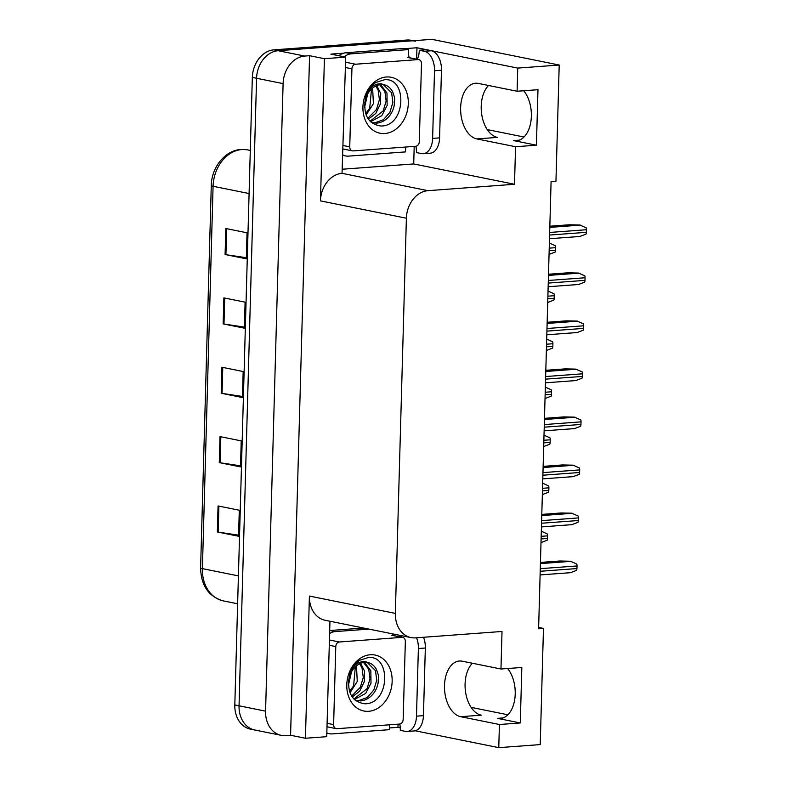 <?xml version="1.0" encoding="UTF-8"?>
<svg xmlns="http://www.w3.org/2000/svg" width="787" height="787" viewBox="0 0 787 787"><rect width="100%" height="100%" fill="white"/><g stroke="black" fill="none" stroke-linecap="round" stroke-linejoin="round"><path stroke-width="1.18" d="M543.463 628.41L538.603 628.764L551.087 181.571L555.956 181.207L559.203 65.026L517.748 68.095L517.098 91.243L478.378 83.432A28.007 16.911 -94.2 0 0 475.535 83.245A28.007 16.911 -94.2 0 0 460.631 107.75A28.007 16.911 -94.2 0 0 476.824 138.915L515.554 146.726L514.501 184.266L427.98 190.67A26.256 20.629 101.4 0 0 406.387 218.215L395.349 613.398A26.256 20.629 101.4 0 0 411.021 637.588A26.256 20.629 101.4 0 0 415.487 637.863L502.017 631.469L500.965 669.009L462.235 661.198A28.007 16.911 -94.2 0 0 459.401 661.021A28.007 16.911 -94.2 0 0 444.488 685.526A28.007 16.911 -94.2 0 0 460.69 716.691L499.411 724.502L498.771 747.65L540.226 744.591L543.463 628.41L538.633 627.436M472.407 663.254A28.007 16.911 -94.2 0 0 465.078 684.001A28.007 16.911 -94.2 0 0 481.28 715.167L460.69 716.691M476.824 138.915L497.414 137.4A28.007 16.911 85.8 0 1 481.211 106.225A28.007 16.911 85.8 0 1 488.55 85.478M523.729 90.751A28.007 16.911 85.8 0 1 530.93 121.306A28.007 16.911 85.8 0 1 516.449 140.765A28.007 16.911 85.8 0 1 513.606 140.588L536.419 145.192L515.554 146.726M400.544 635.473L400.504 636.958M398.065 724.178L397.976 727.326L389.437 727.955M414.198 146.402L413.716 163.942L342.571 169.205M404.065 48.715L416.962 47.761L416.638 59.182M427.98 190.67L342.04 173.337L345.7 57.126L330.845 54.126L343.683 53.182M395.349 613.398L309.409 596.064L305.435 738.255L326.723 736.681L329.95 621.238M309.409 596.064A26.256 20.629 101.4 0 0 325.08 620.254L411.021 637.588M342.04 173.337A26.256 20.629 101.4 0 0 320.447 200.882L324.421 58.7L309.566 55.7L290.58 735.265L285.711 735.619A26.256 20.629 -78.6 0 1 281.254 735.343A26.256 20.629 -78.6 0 1 265.573 711.153L283.104 83.619A26.256 20.629 -78.6 0 1 304.697 56.064L309.566 55.7M345.7 57.126L324.421 58.7M259.189 730.267A26.256 20.629 -78.6 0 1 254.722 729.992A26.256 20.629 -78.6 0 1 239.051 705.801L256.582 78.267A26.256 20.629 -78.6 0 1 278.175 50.712L431.886 39.35L559.203 65.026M517.748 68.095L416.962 47.761M498.771 747.65L415.182 730.789M400.258 727.778L397.976 727.326M305.435 738.255L290.58 735.265M507.89 714.783L471.118 707.365M524.024 137.017L487.251 129.599M514.501 184.266L413.716 163.942M507.595 668.527A28.007 16.911 -94.2 0 1 514.787 699.072A28.007 16.911 -94.2 0 1 500.306 718.541A28.007 16.911 -94.2 0 1 497.473 718.354L520.286 722.958L521.83 667.474L500.965 669.009M520.286 722.958L499.411 724.502M536.419 145.192L537.974 89.698L517.098 91.243M281.254 735.343L254.722 729.992A26.256 20.629 -78.6 0 1 239.051 705.801L256.582 78.267A26.256 20.629 -78.6 0 1 278.175 50.712L411.021 40.894A26.256 20.629 -78.6 0 1 415.487 41.17M238.589 535.18L218.166 532.11A7.004 0.935 -178.4 0 1 217.34 531.973L238.559 536.252L239.287 510.242L218.068 505.962L217.34 531.973M240.527 465.815L220.104 462.756A7.004 0.935 -178.4 0 1 219.278 462.608L240.497 466.888L241.225 440.877L220.006 436.598L219.278 462.608M246.341 257.733L225.918 254.673A7.004 0.935 -178.4 0 1 225.092 254.526L246.311 258.805L247.039 232.795L225.82 228.515L225.092 254.526M244.403 327.097L223.98 324.028A7.004 0.935 -178.4 0 1 223.154 323.89L244.373 328.169L245.101 302.159L223.882 297.88L223.154 323.89M242.465 396.451L222.042 393.392A7.004 0.935 -178.4 0 1 221.216 393.254L242.435 397.533L243.163 371.523L221.944 367.244L221.216 393.254M254.722 729.992L250.482 729.136A26.256 20.629 -78.6 0 1 234.811 704.945L252.332 77.411A26.256 20.629 -78.6 0 1 273.925 49.856L406.781 40.039A26.256 20.629 -78.6 0 1 411.237 40.314L413.293 40.727M541.328 531.205L547.349 533.979A4.378 2.646 85.8 0 1 547.545 535.868L547.467 538.465A4.378 2.646 85.8 0 1 547.172 540.246L541.22 542.518M540.453 562.43L559.793 561.003L570.467 561.239L576.812 564.072A4.378 2.646 85.8 0 1 577.009 565.961L576.93 568.558A4.378 2.646 85.8 0 1 576.635 570.339L570.683 572.611M432.624 138.384L439.579 137.873L441.468 70.25A17.501 10.575 85.8 0 0 431.345 50.771L426.259 49.738L419.294 50.26L424.39 51.283A17.501 10.575 85.8 0 1 434.513 70.761L432.624 138.384A17.501 10.575 85.8 0 1 423.308 153.701A17.501 10.575 85.8 0 1 421.537 153.593L416.441 152.56A17.501 10.575 85.8 0 0 415.92 146.264M419.294 50.26A17.501 10.575 85.8 0 1 417.336 59.33M439.579 137.873A17.501 10.575 85.8 0 1 430.263 153.19L423.308 153.701M405.935 147.012A17.501 13.753 -78.6 0 0 405.571 151.901L348.533 156.121A17.501 13.753 -78.6 0 1 345.562 155.934A17.501 13.753 -78.6 0 1 342.965 155.059M409.25 57.697A17.501 13.753 -78.6 0 1 408.433 49.601L403.121 48.528L346.093 52.739A17.501 13.753 101.4 0 0 338.863 55.749M344.165 56.812A17.501 13.753 -78.6 0 1 351.395 53.811L408.433 49.601M542.666 483.179L548.687 485.953A4.378 2.646 85.8 0 1 548.883 487.832L548.814 490.429A4.378 2.646 85.8 0 1 548.509 492.219L542.558 494.492M544.004 435.142L550.034 437.916A4.378 2.646 85.8 0 1 550.231 439.805L550.152 442.402A4.378 2.646 85.8 0 1 549.857 444.183L543.906 446.455M545.352 387.115L551.372 389.89A4.378 2.646 85.8 0 1 551.569 391.769L551.5 394.366A4.378 2.646 85.8 0 1 551.195 396.156L545.243 398.429M541.79 514.403L561.141 512.967L571.805 513.203L578.15 516.046A4.378 2.646 85.8 0 1 578.347 517.925L578.278 520.532A4.378 2.646 85.8 0 1 577.973 522.312L572.021 524.585M543.138 466.366L562.479 464.94L573.152 465.176L579.488 468.009A4.378 2.646 85.8 0 1 579.685 469.898L579.616 472.495A4.378 2.646 85.8 0 1 579.311 474.276L573.359 476.548M544.476 418.34L563.817 416.903L574.49 417.14L580.836 419.983A4.378 2.646 85.8 0 1 581.032 421.862L580.954 424.459A4.378 2.646 85.8 0 1 580.658 426.249L574.707 428.522M545.814 370.303L565.164 368.877L575.828 369.113L582.173 371.946A4.378 2.646 85.8 0 1 582.37 373.825L582.301 376.432A4.378 2.646 85.8 0 1 581.996 378.213L576.045 380.485M416.579 637.785A17.501 10.575 85.8 0 1 418.379 648.537L416.49 716.16A17.501 10.575 85.8 0 1 407.174 731.477A17.501 10.575 85.8 0 1 405.394 731.359L400.298 730.336A17.501 10.575 85.8 0 0 399.786 724.04M401.763 635.729A17.501 10.575 85.8 0 1 401.193 637.096M423.534 637.273A17.501 10.575 85.8 0 1 425.334 648.016L423.445 715.649A17.501 10.575 85.8 0 1 414.129 730.956L407.174 731.477M389.801 724.788A17.501 13.753 -78.6 0 0 389.437 729.677L332.399 733.887A17.501 13.753 -78.6 0 1 329.419 733.71A17.501 13.753 -78.6 0 1 326.831 732.835M363.604 628.026L329.95 630.515A17.501 13.753 101.4 0 0 329.684 630.535M329.605 633.476A17.501 13.753 -78.6 0 1 335.252 631.587L368.906 629.098M393.107 635.473A17.501 13.753 -78.6 0 1 392.683 633.889M386.407 76.988A28.529 22.42 -78.6 0 1 408.296 103.579A28.529 22.42 -78.6 0 1 384.823 133.524A28.529 22.42 -78.6 0 1 362.935 106.934A28.529 22.42 -78.6 0 1 386.407 76.988M380.918 126.009C406.092 126.471 407.577 76.978 384.351 79.792L375.763 82.507C370.588 86.039 366.939 91.184 364.824 97.962C368.542 88.095 374.081 83.383 381.41 83.825L384.272 84.799A19.783 15.543 101.4 0 0 384.223 84.789A19.783 15.543 101.4 0 0 380.859 84.583A19.783 15.543 101.4 0 0 365.02 101.385C363.702 116.063 369.005 124.267 380.918 126.009M371.316 122.438L376.619 123.146C384.745 122.575 392.526 115.335 394.277 104.956C394.74 95.05 395.222 100.057 392.674 91.784C390.47 87.937 387.666 85.606 384.272 84.799M372.172 122.703L374.937 122.811L383.426 119.713L389.949 112.226L392.89 102.389L391.621 92.856L383.338 84.652M370.038 121.228L383.21 110.869L386.151 101.031L384.882 91.499L379.688 84.73M370.539 121.739L381.793 115.65L387.145 105.428L386.978 93.004L380.623 84.603M367.785 118.316L376.471 109.511L379.413 99.674L378.144 90.141L375.783 85.999M368.355 119.181L375.783 113.436L380.465 103.835L380.721 93.466L376.786 85.547M365.63 113.633L369.733 108.153L371.503 89.02M366.132 115.04L373.402 103.697L372.625 88.036M364.814 102.507L365.768 98.414M364.548 107.396L367.677 94.007M353.107 150.917A4.378 3.443 -78.6 0 1 352.36 150.868A4.378 3.443 -78.6 0 1 349.743 146.844L351.927 68.813A4.378 3.443 -78.6 0 1 355.527 64.219L418.123 59.596A4.378 3.443 -78.6 0 1 418.871 59.635A4.378 3.443 -78.6 0 1 421.478 63.668L419.304 141.699A4.378 3.443 -78.6 0 1 415.703 146.293L353.107 150.917M370.264 654.754A28.529 22.42 -78.6 0 1 392.152 681.345A28.529 22.42 -78.6 0 1 368.69 711.3A28.529 22.42 -78.6 0 1 346.792 684.7A28.529 22.42 -78.6 0 1 370.264 654.754M364.774 703.775C389.958 704.237 391.434 654.745 368.218 657.558L359.629 660.273C354.455 663.805 350.805 668.96 348.68 675.738C352.409 665.871 357.937 661.159 365.276 661.592L368.129 662.575A19.783 15.543 101.4 0 0 368.08 662.565A19.783 15.543 101.4 0 0 364.715 662.359A19.783 15.543 101.4 0 0 348.877 679.161C347.569 693.829 352.861 702.043 364.774 703.775M355.173 700.204L360.476 700.922C368.611 700.351 376.383 693.101 378.144 682.722C378.596 672.816 379.088 677.823 376.53 669.55C374.337 665.704 371.533 663.382 368.129 662.575M356.039 700.469L358.793 700.578L367.293 697.489L373.805 690.002L376.747 680.165L375.478 670.632L367.204 662.418M353.894 699.004L367.076 688.645L370.018 678.797L368.739 669.275L363.545 662.497M354.406 699.505L365.65 693.426L371.002 683.205L370.844 670.77L364.479 662.379M351.651 696.092L360.338 687.287L363.279 677.44L362.01 667.907L359.639 663.766M352.222 696.948L359.649 691.202L364.322 681.611L364.588 671.232L360.643 663.323M349.497 691.409L353.599 685.93L355.36 666.796M349.999 692.806L357.259 681.473L356.481 665.802M348.68 680.283L349.635 676.19M348.405 685.162L351.543 671.783M336.964 728.693A4.378 3.443 -78.6 0 1 336.216 728.644A4.378 3.443 -78.6 0 1 333.609 724.611L335.783 646.58A4.378 3.443 -78.6 0 1 339.384 641.985L401.99 637.362A4.378 3.443 -78.6 0 1 402.728 637.411A4.378 3.443 -78.6 0 1 405.344 641.444L403.16 719.475A4.378 3.443 -78.6 0 1 399.56 724.06L336.964 728.693M546.69 339.079L552.71 341.853A4.378 2.646 85.8 0 1 552.907 343.732L552.838 346.339A4.378 2.646 85.8 0 1 552.543 348.12L546.591 350.392M548.027 291.052L554.058 293.826A4.378 2.646 85.8 0 1 554.255 295.705L554.176 298.303A4.378 2.646 85.8 0 1 553.881 300.083L547.929 302.365M549.375 243.016L555.396 245.79A4.378 2.646 85.8 0 1 555.592 247.669L555.524 250.276A4.378 2.646 85.8 0 1 555.219 252.056L549.267 254.329M547.162 322.276L566.502 320.84L577.176 321.076L583.511 323.919A4.378 2.646 85.8 0 1 583.708 325.798L583.639 328.395A4.378 2.646 85.8 0 1 583.344 330.176L577.392 332.458M548.5 274.24L567.85 272.814L578.514 273.05L584.859 275.883A4.378 2.646 85.8 0 1 585.056 277.762L584.977 280.369A4.378 2.646 85.8 0 1 584.682 282.149L578.73 284.422M549.847 226.213L569.188 224.777L579.862 225.013L586.197 227.856A4.378 2.646 85.8 0 1 586.394 229.735L586.325 232.332A4.378 2.646 85.8 0 1 586.02 234.113L580.068 236.395M513.606 140.588L519.233 140.175M304.697 56.064L273.925 49.856M283.104 83.619L252.332 77.411M265.573 711.153L234.811 704.945M406.387 218.215L320.447 200.882M497.473 718.354L503.09 717.941M250.296 150.435L246.685 149.707A8.755 5.411 -81.7 0 0 246.508 149.678L246.685 149.707A35.002 27.506 101.4 0 0 241.865 149.54A35.002 27.506 101.4 0 0 213.08 186.273A8.755 1.161 -178.4 0 1 211.28 185.516C211.428 167.385 225.22 150.238 240.979 149.481L246.508 149.678A8.755 5.411 -81.7 0 0 246.262 149.658M249.095 193.543L213.08 186.273L202.397 568.627A35.002 27.506 101.4 0 0 223.301 600.884C208.604 596.605 201.039 585.607 200.606 567.87A8.755 1.161 1.6 0 0 202.397 568.627L238.412 575.887M406.781 40.039L411.021 40.894M222.042 393.392L222.77 367.401M223.98 324.028L224.708 298.047M225.918 254.673L226.636 228.683M220.104 462.756L220.832 436.765M218.166 532.11L218.894 506.13M541.112 538.938L547.467 538.465M541.181 536.331L547.545 535.868M540.207 571.273L576.93 568.558M540.276 568.676L577.009 565.961M540.423 563.6L570.998 561.347M351.395 53.811L346.093 52.739M441.468 70.25L434.513 70.761M431.345 50.771L424.39 51.283M542.45 490.901L548.814 490.429M542.518 488.304L548.883 487.832M543.787 442.874L550.152 442.402M543.866 440.267L550.231 439.805M545.135 394.838L551.5 394.366M545.204 392.241L551.569 391.769M541.545 523.237L578.278 520.532M541.623 520.64L578.347 517.925M541.761 515.574L572.336 513.311M542.892 475.21L579.616 472.495M542.961 472.613L579.685 469.898M543.099 467.537L573.674 465.284M544.23 427.174L580.954 424.459M544.299 424.577L581.032 421.862M544.447 419.51L575.022 417.248M545.568 379.147L582.301 376.432M545.647 376.54L582.37 373.825M545.784 371.474L576.359 369.221M335.252 631.587L329.95 630.515M425.334 648.016L418.379 648.537M416.49 716.16L423.445 715.649M349.743 146.844L343.23 145.526M418.123 59.596L407.518 57.451M355.527 64.219L345.562 62.212M351.927 68.813L345.414 67.495M333.609 724.611L327.097 723.302M401.99 637.362L391.375 635.227M339.384 641.985L329.419 639.979M335.783 646.58L329.271 645.271M546.473 346.811L552.838 346.339M546.552 344.204L552.907 343.732M547.821 298.775L554.176 298.303M547.89 296.178L554.255 295.705M549.159 250.748L555.524 250.276M549.228 248.141L555.592 247.669M546.916 331.111L583.639 328.395M546.985 328.513L583.708 325.798M547.122 323.447L577.707 321.185M548.254 283.084L584.977 280.369M548.323 280.477L585.056 277.762M548.47 275.411L579.045 273.148M549.592 235.047L586.325 232.332M549.67 232.45L586.394 229.735M549.808 227.384L580.383 225.121M200.606 567.87L211.28 185.516M223.301 600.884L237.635 603.777M541.003 542.597L541.751 542.548M540.098 574.933L571.205 572.641M345.562 155.934L342.955 155.413M542.351 494.57L543.089 494.511M543.689 446.534L544.427 446.485M545.027 398.507L545.775 398.448M541.446 526.906L572.552 524.604M542.784 478.87L573.89 476.578M544.132 430.843L575.238 428.541M545.47 382.807L576.576 380.514M329.419 733.71L326.821 733.179M352.36 150.868L343.132 149.009M418.871 59.635L408.256 57.5M336.216 728.644L326.998 726.785M402.728 637.411L392.123 635.266M546.375 350.471L547.113 350.422M547.713 302.444L548.46 302.385M549.06 254.408L549.798 254.349M546.808 334.78L577.914 332.478M548.155 286.743L579.262 284.441M549.493 238.717L580.599 236.415"/></g></svg>

